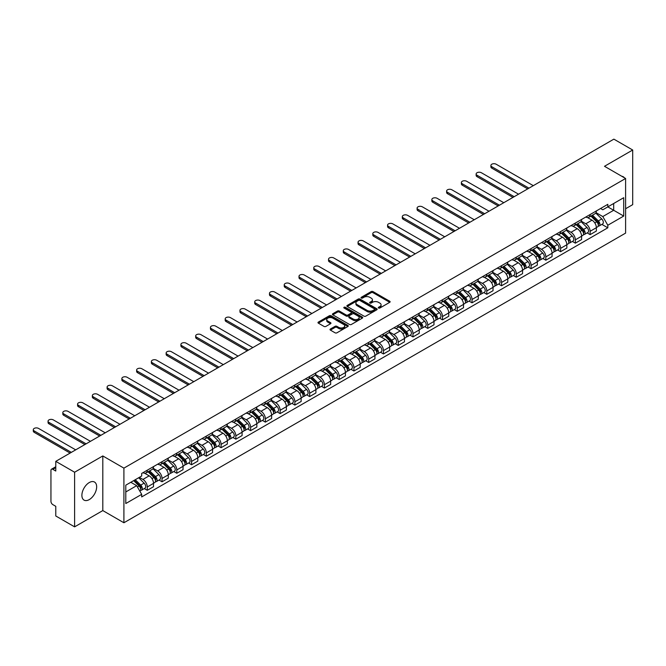<?xml version="1.0" encoding="UTF-8"?>
<svg xmlns="http://www.w3.org/2000/svg" width="666" height="666" viewBox="0 0 666 666"><rect width="100%" height="100%" fill="white"/><g stroke="black" fill="none" stroke-linecap="round" stroke-linejoin="round"><path stroke-width="1" d="M378.563 308.025A0.916 0.533 0 0 0 379.87 308.025L389.735 302.322A1.315 0.758 0 0 0 390.118 301.79A1.315 0.758 0 0 0 389.735 301.248L373.018 291.6A1.315 0.758 0 0 0 371.162 291.6L361.288 297.294A0.916 0.533 0 0 0 362.587 298.052L363.869 297.311A4.204 2.423 0 0 1 369.813 297.311L371.203 298.118A4.204 2.423 0 0 1 372.436 299.833A4.204 2.423 0 0 1 371.203 301.548L369.93 302.281A0.916 0.533 0 0 0 371.228 303.038L372.502 302.297A4.204 2.423 0 0 1 378.446 302.297L379.845 303.105A4.204 2.423 0 0 1 381.077 304.82A4.204 2.423 0 0 1 379.845 306.535L378.563 307.267A0.916 0.533 0 0 0 378.563 308.025L378.563 307.267M89.269 499.6A10.44 6.027 120 0 0 96.095 490.401A10.44 6.027 120 0 0 94.489 482.034A10.44 6.027 120 0 0 89.269 482.55A10.44 6.027 120 0 0 82.451 491.749A10.44 6.027 120 0 0 84.058 500.116A10.44 6.027 120 0 0 89.269 499.6M624.367 177.764A10.44 6.027 120 0 0 623.251 176.756A10.44 6.027 120 0 0 621.828 176.299M330.386 329.029A1.315 0.758 0 0 0 330.003 329.562A1.315 0.758 0 0 0 330.386 330.103L335.073 332.809A1.315 0.758 0 0 0 336.929 332.809L347.893 326.482A1.315 0.758 0 0 0 348.276 325.949A1.315 0.758 0 0 0 347.893 325.408L331.177 315.759A1.315 0.758 0 0 0 329.312 315.759L318.356 322.086A1.315 0.758 0 0 0 317.973 322.619A1.315 0.758 0 0 0 318.356 323.16L324.026 326.432A1.315 0.758 0 0 0 325.882 326.432L330.569 323.718A1.315 0.758 0 0 0 330.952 323.185A1.315 0.758 0 0 0 330.569 322.644L327.764 321.029A3.513 2.031 0 0 1 326.731 319.588A3.513 2.031 0 0 1 328.904 317.715A3.513 2.031 0 0 1 332.734 318.157L343.739 324.509A3.513 2.031 0 0 1 344.763 325.949A3.513 2.031 0 0 1 342.599 327.822A3.513 2.031 0 0 1 338.769 327.381L336.929 326.323A1.315 0.758 0 0 0 335.073 326.323L330.386 329.029L330.386 330.103M123.909 468.131L102.805 455.944L74.609 472.227L55.778 461.355L613.869 139.144L632.7 150.017L604.503 166.292L625.607 178.48L123.909 468.131L123.909 522.76L625.607 233.108L625.607 178.48M363.961 316.134A1.315 0.758 0 0 0 365.817 316.134L376.781 309.807A1.315 0.758 0 0 0 377.164 309.265A1.315 0.758 0 0 0 376.781 308.733L360.056 299.084A1.315 0.758 0 0 0 358.2 299.084L347.244 305.411A1.315 0.758 0 0 0 346.861 305.944A1.315 0.758 0 0 0 347.244 306.477L363.961 316.134M344.405 308.216A0.916 0.533 0 0 1 345.338 308.35L345.338 307.259L362.337 317.074A1.315 0.758 0 0 1 362.72 317.607A1.315 0.758 0 0 1 362.337 318.14L351.373 324.467A1.315 0.758 0 0 1 349.517 324.467L332.8 314.818L332.8 313.744A1.315 0.758 0 0 0 332.417 314.285A1.315 0.758 0 0 0 332.8 314.818M332.8 313.744L337.487 311.039A1.315 0.758 0 0 1 339.344 311.039L346.129 314.951A1.315 0.758 0 0 0 347.985 314.951L351.099 313.153A1.315 0.758 0 0 0 351.481 312.62A1.315 0.758 0 0 0 351.099 312.088L344.039 308.008A0.916 0.533 0 0 1 345.338 307.259M74.609 472.227L74.609 526.856L55.778 515.983L55.778 506.318L52.839 504.62A2.672 1.548 -120 0 1 50.949 501.348L50.949 470.421A2.672 1.548 -120 0 1 51.507 469.197L55.778 466.733M625.607 208.741L632.7 204.645L632.7 150.017M74.609 526.856L102.805 510.581L123.909 522.76M55.778 461.355L55.778 471.028L52.839 469.33A2.672 1.548 -120 0 0 51.507 469.197M590.118 214.535A6.152 3.555 60 0 1 588.844 217.299L595.088 213.694A6.152 3.555 -120 0 0 596.361 210.931M581.26 221.162L585.764 223.768A6.152 3.555 60 0 1 590.118 231.302L596.361 227.697A6.152 3.555 -120 0 0 592.016 220.163L587.545 217.582M596.361 227.697L596.361 231.035L590.118 234.64L587.121 232.909M588.844 217.299A6.152 3.555 60 0 1 585.814 217.016M590.118 231.302L590.118 234.64M575.357 223.052A6.152 3.555 60 0 1 574.084 225.816L580.327 222.211A6.152 3.555 -120 0 0 581.601 219.447M572.36 241.433L575.357 243.157L581.601 239.552L581.601 236.222A6.152 3.555 -120 0 0 577.247 228.679L572.777 226.099M574.084 225.816A6.152 3.555 60 0 1 571.053 225.541M566.491 229.687L571.003 232.284A6.152 3.555 60 0 1 575.357 239.827L575.357 243.157M560.597 231.577A6.152 3.555 60 0 1 559.323 234.34L565.567 230.736A6.152 3.555 -120 0 0 566.841 227.972M557.6 249.95L560.597 251.681L566.841 248.077L566.841 244.747A6.152 3.555 -120 0 0 562.487 237.204L558.016 234.623M559.323 234.34A6.152 3.555 60 0 1 556.293 234.066M551.731 238.203L556.243 240.809A6.152 3.555 60 0 1 560.597 248.351L560.597 251.681M545.837 240.101A6.152 3.555 60 0 1 544.563 242.865L550.807 239.26A6.152 3.555 -120 0 0 552.081 236.497M542.84 258.475L545.837 260.206L552.081 256.601L552.081 253.263A6.152 3.555 -120 0 0 547.727 245.729L543.256 243.148M544.563 242.865A6.152 3.555 60 0 1 541.533 242.582M536.971 246.728L541.483 249.334A6.152 3.555 60 0 1 545.837 256.876L545.837 260.206M531.077 248.626A6.152 3.555 60 0 1 529.795 251.39L536.047 247.777A6.152 3.555 -120 0 0 537.32 245.013M528.08 266.999L531.077 268.731L537.32 265.118L537.32 261.788A6.152 3.555 -120 0 0 532.966 254.254L528.496 251.673M529.795 251.39A6.152 3.555 60 0 1 526.764 251.107M522.211 255.253L526.723 257.859A6.152 3.555 60 0 1 531.077 265.393L531.077 268.731M516.308 257.143A6.152 3.555 60 0 1 515.034 259.906L521.287 256.302A6.152 3.555 -120 0 0 522.56 253.538M513.32 275.524L516.308 277.247L522.56 273.643L522.56 270.313A6.152 3.555 -120 0 0 518.206 262.77L513.736 260.19M515.034 259.906A6.152 3.555 60 0 1 512.004 259.632M507.45 263.778L511.963 266.375A6.152 3.555 60 0 1 516.308 273.917L516.308 277.247M501.548 265.667A6.152 3.555 60 0 1 500.274 268.431L506.518 264.827A6.152 3.555 -120 0 0 507.792 262.063M498.559 284.041L501.548 285.772L507.8 282.168L507.8 278.838A6.152 3.555 -120 0 0 503.446 271.295L498.976 268.714M500.274 268.431A6.152 3.555 60 0 1 497.244 268.157M492.69 272.294L497.194 274.9A6.152 3.555 60 0 1 501.548 282.442L501.548 285.772M486.788 274.192A6.152 3.555 60 0 1 485.514 276.956L491.758 273.351A6.152 3.555 -120 0 0 493.031 270.587M483.799 292.565L486.788 294.297L493.031 290.692L493.031 287.354A6.152 3.555 -120 0 0 488.686 279.82L484.215 277.239M485.514 276.956A6.152 3.555 60 0 1 482.484 276.673M477.93 280.819L482.434 283.425A6.152 3.555 60 0 1 486.788 290.959L486.788 294.297M472.028 282.709A6.152 3.555 60 0 1 470.754 285.473L476.998 281.868A6.152 3.555 -120 0 0 478.271 279.104M469.031 301.09L472.028 302.814L478.271 299.209L478.271 295.879A6.152 3.555 -120 0 0 473.917 288.336L469.447 285.756M470.754 285.473A6.152 3.555 60 0 1 467.723 285.198M463.161 289.344L467.674 291.941A6.152 3.555 60 0 1 472.028 299.484L472.028 302.814M457.267 291.233A6.152 3.555 60 0 1 455.994 293.997L462.237 290.393A6.152 3.555 -120 0 0 463.511 287.629M454.27 309.607L457.267 311.338L463.511 307.734L463.511 304.404A6.152 3.555 -120 0 0 459.157 296.861L454.687 294.28M455.994 293.997A6.152 3.555 60 0 1 452.963 293.723M448.401 297.86L452.913 300.466A6.152 3.555 60 0 1 457.267 308.008L457.267 311.338M442.507 299.758A6.152 3.555 60 0 1 441.233 302.522L447.477 298.917A6.152 3.555 -120 0 0 448.751 296.154M439.51 318.132L442.507 319.863L448.751 316.258L448.751 312.92A6.152 3.555 -120 0 0 444.397 305.386L439.926 302.805M441.233 302.522A6.152 3.555 60 0 1 438.203 302.239M433.641 306.385L438.153 308.991A6.152 3.555 60 0 1 442.507 316.525L442.507 319.863M427.747 308.283A6.152 3.555 60 0 1 426.465 311.039L432.717 307.434A6.152 3.555 -120 0 0 433.991 304.67M424.75 326.656L427.747 328.388L433.991 324.775L433.991 321.445A6.152 3.555 -120 0 0 429.637 313.902L425.166 311.322M426.465 311.039A6.152 3.555 60 0 1 423.434 310.764M418.881 314.91L423.393 317.515A6.152 3.555 60 0 1 427.747 325.05L427.747 328.388M412.978 316.8A6.152 3.555 60 0 1 411.705 319.563L417.957 315.959A6.152 3.555 -120 0 0 419.23 313.195M409.99 335.181L412.987 336.904L419.23 333.3L419.23 329.97A6.152 3.555 -120 0 0 414.876 322.427L410.406 319.846M411.705 319.563A6.152 3.555 60 0 1 408.674 319.289M404.12 323.435L408.633 326.032A6.152 3.555 60 0 1 412.987 333.574L412.987 336.904M398.218 325.324A6.152 3.555 60 0 1 396.944 328.088L403.188 324.484A6.152 3.555 -120 0 0 404.47 321.72M395.229 343.698L398.218 345.429L404.47 341.825L404.47 338.495A6.152 3.555 -120 0 0 400.116 330.952L395.646 328.371M396.944 328.088A6.152 3.555 60 0 1 393.914 327.814M389.36 331.951L393.872 334.557A6.152 3.555 60 0 1 398.218 342.099L398.218 345.429M383.458 333.849A6.152 3.555 60 0 1 382.184 336.613L388.428 333.008A6.152 3.555 -120 0 0 389.702 330.244M380.469 352.222L383.458 353.954L389.702 350.349L389.702 347.011A6.152 3.555 -120 0 0 385.356 339.477L380.885 336.896M382.184 336.613A6.152 3.555 60 0 1 379.154 336.33M374.6 340.476L379.104 343.082A6.152 3.555 60 0 1 383.458 350.616L383.458 353.954M368.698 342.366A6.152 3.555 60 0 1 367.424 345.13L373.668 341.525A6.152 3.555 -120 0 0 374.941 338.761M365.701 360.747L368.698 362.471L374.941 358.866L374.941 355.536A6.152 3.555 -120 0 0 370.587 347.993L366.117 345.413M367.424 345.13A6.152 3.555 60 0 1 364.394 344.855M359.831 349.001L364.344 351.598A6.152 3.555 60 0 1 368.698 359.14L368.698 362.471M353.937 350.89A6.152 3.555 60 0 1 352.664 353.654L358.907 350.05A6.152 3.555 -120 0 0 360.181 347.286M350.94 369.264L353.937 370.995L360.181 367.391L360.181 364.061A6.152 3.555 -120 0 0 355.827 356.518L351.357 353.937M352.664 353.654A6.152 3.555 60 0 1 349.633 353.38M345.071 357.517L349.583 360.123A6.152 3.555 60 0 1 353.937 367.665L353.937 370.995M339.177 359.415A6.152 3.555 60 0 1 337.903 362.179L344.147 358.574A6.152 3.555 -120 0 0 345.421 355.81M336.18 377.788L339.177 379.52L345.421 375.915L345.421 372.577A6.152 3.555 -120 0 0 341.067 365.043L336.596 362.462M337.903 362.179A6.152 3.555 60 0 1 334.873 361.896M330.311 366.042L334.823 368.648A6.152 3.555 60 0 1 339.177 376.182L339.177 379.52M324.417 367.94A6.152 3.555 60 0 1 323.143 370.696L329.387 367.091A6.152 3.555 -120 0 0 330.661 364.327M321.42 386.313L324.417 388.037L330.661 384.432L330.661 381.102A6.152 3.555 -120 0 0 326.307 373.559L321.836 370.979M323.143 370.696A6.152 3.555 60 0 1 320.113 370.421M315.551 374.567L320.063 377.172A6.152 3.555 60 0 1 324.417 384.707L324.417 388.037M309.648 376.457A6.152 3.555 60 0 1 308.375 379.22L314.627 375.616A6.152 3.555 -120 0 0 315.9 372.852M306.66 394.838L309.657 396.561L315.9 392.957L315.9 389.627A6.152 3.555 -120 0 0 311.546 382.084L307.076 379.503M308.375 379.22A6.152 3.555 60 0 1 305.344 378.946M300.791 383.083L305.303 385.689A6.152 3.555 60 0 1 309.657 393.231L309.657 396.561M294.888 384.981A6.152 3.555 60 0 1 293.614 387.745L299.858 384.14A6.152 3.555 -120 0 0 301.14 381.377M291.899 403.355L294.888 405.086L301.14 401.481L301.14 398.151A6.152 3.555 -120 0 0 296.786 390.609L292.316 388.028M293.614 387.745A6.152 3.555 60 0 1 290.584 387.47M286.03 391.608L290.543 394.214A6.152 3.555 60 0 1 294.888 401.756L294.888 405.086M280.128 393.506A6.152 3.555 60 0 1 278.854 396.27L285.098 392.665A6.152 3.555 -120 0 0 286.372 389.901M277.139 411.879L280.128 413.611L286.372 410.006L286.372 406.668A6.152 3.555 -120 0 0 282.026 399.134L277.555 396.553M278.854 396.27A6.152 3.555 60 0 1 275.824 395.987M271.27 400.133L275.774 402.739A6.152 3.555 60 0 1 280.128 410.273L280.128 413.611M265.368 402.023A6.152 3.555 60 0 1 264.094 404.786L270.338 401.182A6.152 3.555 -120 0 0 271.611 398.418M262.371 420.404L265.368 422.127L271.611 418.523L271.611 415.193A6.152 3.555 -120 0 0 267.257 407.65L262.787 405.07M264.094 404.786A6.152 3.555 60 0 1 261.064 404.512M256.502 408.658L261.014 411.255A6.152 3.555 60 0 1 265.368 418.797L265.368 422.127M250.607 410.547A6.152 3.555 60 0 1 249.334 413.311L255.578 409.707A6.152 3.555 -120 0 0 256.851 406.943M247.61 428.921L250.607 430.652L256.851 427.048L256.851 423.718A6.152 3.555 -120 0 0 252.497 416.175L248.027 413.594M249.334 413.311A6.152 3.555 60 0 1 246.303 413.037M241.741 417.174L246.254 419.78A6.152 3.555 60 0 1 250.607 427.322L250.607 430.652M235.847 419.072A6.152 3.555 60 0 1 234.574 421.836L240.817 418.231A6.152 3.555 -120 0 0 242.091 415.467M232.85 437.445L235.847 439.177L242.091 435.572L242.091 432.234A6.152 3.555 -120 0 0 237.737 424.7L233.267 422.119M234.574 421.836A6.152 3.555 60 0 1 231.543 421.553M226.981 425.699L231.493 428.305A6.152 3.555 60 0 1 235.847 435.839L235.847 439.177M221.087 427.597A6.152 3.555 60 0 1 219.813 430.353L226.057 426.748A6.152 3.555 -120 0 0 227.331 423.984M218.09 445.97L221.087 447.694L227.331 444.089L227.331 440.759A6.152 3.555 -120 0 0 222.977 433.216L218.506 430.636M219.813 430.353A6.152 3.555 60 0 1 216.783 430.078M212.221 434.224L216.733 436.829A6.152 3.555 60 0 1 221.087 444.364L221.087 447.694M206.327 436.113A6.152 3.555 60 0 1 205.045 438.877L211.297 435.273A6.152 3.555 -120 0 0 212.571 432.509M203.33 454.495L206.327 456.218L212.571 452.614L212.571 449.284A6.152 3.555 -120 0 0 208.217 441.741L203.746 439.16M205.045 438.877A6.152 3.555 60 0 1 202.014 438.603M197.461 442.74L201.973 445.346A6.152 3.555 60 0 1 206.327 452.888L206.327 456.218M191.558 444.638A6.152 3.555 60 0 1 190.285 447.402L196.528 443.797A6.152 3.555 -120 0 0 197.81 441.034M188.57 463.012L191.558 464.743L197.81 461.138L197.81 457.808A6.152 3.555 -120 0 0 193.456 450.266L188.986 447.685M190.285 447.402A6.152 3.555 60 0 1 187.254 447.127M182.7 451.265L187.213 453.871A6.152 3.555 60 0 1 191.558 461.413L191.558 464.743M176.798 453.163A6.152 3.555 60 0 1 175.524 455.927L181.768 452.322A6.152 3.555 -120 0 0 183.042 449.558M173.809 471.536L176.798 473.268L183.042 469.663L183.042 466.325A6.152 3.555 -120 0 0 178.696 458.791L174.226 456.21M175.524 455.927A6.152 3.555 60 0 1 172.494 455.644M167.94 459.79L172.444 462.395A6.152 3.555 60 0 1 176.798 469.93L176.798 473.268M162.038 461.68A6.152 3.555 60 0 1 160.764 464.443L167.008 460.839A6.152 3.555 -120 0 0 168.282 458.075M159.041 480.061L162.038 481.784L168.282 478.18L168.282 474.85A6.152 3.555 -120 0 0 163.928 467.307L159.465 464.726M160.764 464.443A6.152 3.555 60 0 1 157.734 464.169M153.172 468.315L157.684 470.912A6.152 3.555 60 0 1 162.038 478.454L162.038 481.784M147.278 470.204A6.152 3.555 60 0 1 146.004 472.968L152.248 469.363A6.152 3.555 -120 0 0 153.521 466.6M144.281 488.578L147.278 490.309L153.521 486.704L153.521 483.374A6.152 3.555 -120 0 0 149.167 475.832L144.697 473.251M146.004 472.968A6.152 3.555 60 0 1 142.974 472.693M139.327 477.364L142.924 479.437A6.152 3.555 60 0 1 147.278 486.979L147.278 490.309M600.574 208.5L602.797 209.782L623.709 197.71L613.677 203.496L613.677 210.273L602.797 216.558L596.02 212.637M125.799 491.949L136.68 485.664L141.691 494.355L125.799 503.529L125.799 485.173L141.691 475.999L141.691 473.426L607.817 204.32L607.817 206.885L623.709 216.059L607.817 225.241L602.797 216.558M623.709 197.71L623.709 216.059M141.691 494.355L141.691 496.919L607.817 227.805L607.817 225.241M102.805 455.944L102.805 510.581M136.68 485.664L130.811 482.276M601.889 224.384L607.817 227.805M378.937 308.15L379.845 307.625A4.204 2.423 0 0 0 381.077 305.91L381.077 304.82M372.436 299.833L372.436 300.924A4.204 2.423 0 0 1 371.203 302.639L370.296 303.163M389.735 301.248L389.735 302.322L373.018 292.69A1.315 0.758 0 0 0 371.162 292.69L361.655 298.177M376.765 309.815L360.056 300.175A1.315 0.758 0 0 0 358.2 300.175L347.261 306.493M374.459 309.64A0.916 0.533 0 0 0 374.459 308.891L359.782 300.424A0.916 0.533 0 0 0 358.483 300.424L357.134 301.199A4.204 2.423 0 0 0 355.902 302.913A4.204 2.423 0 0 0 357.134 304.628L367.166 310.423A4.204 2.423 0 0 0 373.11 310.423L374.459 309.64L374.459 310.739A0.916 0.533 0 0 0 374.725 310.364L374.725 309.265M355.902 302.913L355.902 304.004A4.204 2.423 0 0 0 357.134 305.719L357.134 304.628M374.459 310.739L373.11 311.513A4.204 2.423 0 0 1 367.166 311.513L357.134 305.719M332.817 314.827L337.487 312.129L337.487 311.039M351.481 312.62L351.481 313.711A1.315 0.758 0 0 1 351.099 314.252L347.985 316.042A1.315 0.758 0 0 1 346.129 316.042L339.344 312.129A1.315 0.758 0 0 0 337.487 312.129M345.338 308.35L362.321 318.157M353.163 319.014A3.513 2.031 0 0 0 356.993 319.455A3.513 2.031 0 0 0 359.165 317.582A3.513 2.031 0 0 0 358.133 316.142L354.254 313.911A1.315 0.758 0 0 0 352.397 313.911L349.284 315.701A1.315 0.758 0 0 0 348.901 316.242A1.315 0.758 0 0 0 349.284 316.775L353.163 319.014L353.163 320.105A3.513 2.031 0 0 0 356.993 320.546A3.513 2.031 0 0 0 359.165 318.673L359.165 317.582M348.901 316.242L348.901 317.332A1.315 0.758 0 0 0 349.284 317.865L349.284 316.775M353.163 320.105L349.284 317.865M344.763 325.949L344.763 327.039A3.513 2.031 0 0 1 342.599 328.912A3.513 2.031 0 0 1 338.769 328.471L336.929 327.414A1.315 0.758 0 0 0 335.073 327.414L330.403 330.111M326.731 319.588L326.731 320.687A3.513 2.031 0 0 0 327.764 322.119L327.764 321.029M330.552 323.734L327.764 322.119M347.877 326.49L331.177 316.85A1.315 0.758 0 0 0 329.312 316.85L318.373 323.168M590.917 216.1L596.728 221.836A3.347 1.931 60 0 1 597.61 226.856L596.361 227.572M592.074 217.249L594.538 218.673M533.3 185.664L496.153 164.219A3.08 1.773 -0 0 0 492.807 163.836A3.08 1.773 -0 0 0 490.9 165.476A3.08 1.773 -0 0 0 491.808 166.733L528.946 188.17M591.558 215.726L597.926 222.011A1.607 0.924 60 0 1 598.351 224.417A1.607 0.924 60 0 1 598.201 224.475M592.524 215.176L598.334 220.912A3.347 1.931 60 0 1 599.217 225.924A3.347 1.931 60 0 1 598.21 226.032M595.779 213.053L601.748 218.939A3.347 1.931 60 0 1 602.63 223.959L599.217 225.924M527.713 188.886L491.808 168.148A3.08 1.773 180 0 1 490.9 166.891L490.9 165.476M576.148 224.625L581.967 230.361A3.347 1.931 60 0 1 582.85 235.373L581.601 236.097M577.314 225.766L579.778 227.189M518.539 194.181L481.393 172.744A3.08 1.773 -0 0 0 478.038 172.352A3.08 1.773 -0 0 0 476.14 174.001A3.08 1.773 -0 0 0 477.039 175.25L514.185 196.695M576.798 224.251L583.166 230.536A1.607 0.924 60 0 1 583.591 232.942A1.607 0.924 60 0 1 583.441 233M577.763 223.693L583.574 229.429A3.347 1.931 60 0 1 584.457 234.449A3.347 1.931 60 0 1 583.449 234.557M581.018 221.578L586.979 227.464A3.347 1.931 60 0 1 587.862 232.484L584.457 234.449M512.953 197.402L477.039 176.673A3.08 1.773 180 0 1 476.14 175.416L476.14 174.001M561.388 233.15L567.207 238.886A3.347 1.931 60 0 1 568.09 243.898L566.841 244.622M562.554 234.29L565.018 235.714M503.771 202.705L466.633 181.26A3.08 1.773 -0 0 0 463.278 180.877A3.08 1.773 -0 0 0 461.38 182.517A3.08 1.773 -0 0 0 462.279 183.774L499.425 205.22M562.037 232.775L568.406 239.052A1.607 0.924 60 0 1 568.831 241.467A1.607 0.924 60 0 1 568.681 241.525M563.003 232.218L568.814 237.953A3.347 1.931 60 0 1 569.696 242.973A3.347 1.931 60 0 1 568.689 243.082M566.25 230.103L572.219 235.989A3.347 1.931 60 0 1 573.101 241L569.696 242.973M498.193 205.927L462.279 185.198A3.08 1.773 180 0 1 461.38 183.941L461.38 182.517M546.628 241.666L552.447 247.402A3.347 1.931 60 0 1 553.329 252.422L552.081 253.138M547.785 242.815L550.258 244.239M489.01 211.23L451.873 189.785A3.08 1.773 -0 0 0 448.518 189.402A3.08 1.773 -0 0 0 446.62 191.042A3.08 1.773 -0 0 0 447.519 192.299L484.657 213.744M547.277 241.3L553.646 247.577A1.607 0.924 60 0 1 554.062 249.983A1.607 0.924 60 0 1 553.921 250.041M548.235 240.742L554.054 246.478A3.347 1.931 60 0 1 554.936 251.49A3.347 1.931 60 0 1 553.929 251.598M551.49 238.619L557.459 244.514A3.347 1.931 60 0 1 558.341 249.525L554.936 251.49M483.433 214.452L447.519 193.723A3.08 1.773 180 0 1 446.62 192.466L446.62 191.042M531.868 250.191L537.687 255.927A3.347 1.931 60 0 1 538.569 260.947L537.32 261.663M533.025 251.332L535.489 252.755M474.25 219.747L437.112 198.31A3.08 1.773 -0 0 0 433.757 197.919A3.08 1.773 -0 0 0 431.859 199.567A3.08 1.773 -0 0 0 432.758 200.824L469.896 222.261M532.517 249.817L538.877 256.102A1.607 0.924 60 0 1 539.302 258.508A1.607 0.924 60 0 1 539.16 258.566M533.474 249.259L539.293 255.003A3.347 1.931 60 0 1 540.176 260.015A3.347 1.931 60 0 1 539.16 260.123M536.729 247.144L542.698 253.03A3.347 1.931 60 0 1 543.581 258.05L540.176 260.015M468.664 222.977L432.758 202.239A3.08 1.773 180 0 1 431.859 200.982L431.859 199.567M517.107 258.716L522.918 264.452A3.347 1.931 60 0 1 523.801 269.464L522.552 270.188M518.265 259.857L520.729 261.28M459.49 228.272L422.352 206.826A3.08 1.773 -0 0 0 418.997 206.443A3.08 1.773 -0 0 0 417.099 208.083A3.08 1.773 -0 0 0 417.998 209.34L455.136 230.786M517.748 258.341L524.117 264.627A1.607 0.924 60 0 1 524.542 267.033A1.607 0.924 60 0 1 524.4 267.091M518.714 257.784L524.533 263.52A3.347 1.931 60 0 1 525.416 268.54A3.347 1.931 60 0 1 524.4 268.648M521.969 255.669L527.938 261.555A3.347 1.931 60 0 1 528.821 266.575L525.416 268.54M453.904 231.493L417.998 210.764A3.08 1.773 180 0 1 417.099 209.507L417.099 208.083M502.347 267.233L508.158 272.977A3.347 1.931 60 0 1 509.04 277.988L507.792 278.713M503.504 268.381L505.969 269.805M444.73 236.796L407.592 215.351A3.08 1.773 -0 0 0 404.237 214.968A3.08 1.773 -0 0 0 402.331 216.608A3.08 1.773 -0 0 0 403.238 217.865L440.376 239.31M502.988 266.866L509.357 273.143A1.607 0.924 60 0 1 509.781 275.558A1.607 0.924 60 0 1 509.632 275.607M503.954 266.308L509.773 272.044A3.347 1.931 60 0 1 510.656 277.056A3.347 1.931 60 0 1 509.64 277.164M507.209 264.194L513.178 270.08A3.347 1.931 60 0 1 514.06 275.091L510.656 277.056M439.144 240.018L403.238 219.289A3.08 1.773 180 0 1 402.331 218.032L402.331 216.608M487.587 275.757L493.398 281.493A3.347 1.931 60 0 1 494.28 286.513L493.031 287.229M488.744 276.906L491.208 278.33M429.97 245.321L392.823 223.876A3.08 1.773 -0 0 0 389.477 223.493A3.08 1.773 -0 0 0 387.57 225.133A3.08 1.773 -0 0 0 388.478 226.39L425.616 247.827M488.228 275.383L494.597 281.668A1.607 0.924 60 0 1 495.021 284.074A1.607 0.924 60 0 1 494.871 284.132M489.194 274.833L495.005 280.569A3.347 1.931 60 0 1 495.887 285.581A3.347 1.931 60 0 1 494.88 285.689M492.449 272.71L498.418 278.596A3.347 1.931 60 0 1 499.3 283.616L495.887 285.581M424.384 248.543L388.478 227.805A3.08 1.773 180 0 1 387.57 226.548L387.57 225.133M472.818 284.282L478.638 290.018A3.347 1.931 60 0 1 479.52 295.03L478.271 295.754M473.984 285.423L476.448 286.846M415.209 253.838L378.063 232.401A3.08 1.773 -0 0 0 374.708 232.009A3.08 1.773 -0 0 0 372.81 233.658A3.08 1.773 -0 0 0 373.709 234.907L410.855 256.352M473.468 283.907L479.836 290.193A1.607 0.924 60 0 1 480.261 292.599A1.607 0.924 60 0 1 480.111 292.657M474.433 283.35L480.244 289.086A3.347 1.931 60 0 1 481.127 294.106A3.347 1.931 60 0 1 480.119 294.214M477.688 281.235L483.649 287.121A3.347 1.931 60 0 1 484.532 292.141L481.127 294.106M409.623 257.059L373.709 236.33A3.08 1.773 180 0 1 372.81 235.073L372.81 233.658M458.058 292.807L463.877 298.543A3.347 1.931 60 0 1 464.76 303.554L463.511 304.279M459.224 293.947L461.688 295.371M400.441 262.362L363.303 240.917A3.08 1.773 -0 0 0 359.948 240.534A3.08 1.773 -0 0 0 358.05 242.174A3.08 1.773 -0 0 0 358.949 243.431L396.095 264.877M458.707 292.432L465.076 298.709A1.607 0.924 60 0 1 465.501 301.124A1.607 0.924 60 0 1 465.351 301.182M459.673 291.875L465.484 297.61A3.347 1.931 60 0 1 466.367 302.63A3.347 1.931 60 0 1 465.359 302.739M462.92 289.76L468.889 295.646A3.347 1.931 60 0 1 469.771 300.657L466.367 302.63M394.863 265.584L358.949 244.855A3.08 1.773 180 0 1 358.05 243.598L358.05 242.174M443.298 301.323L449.117 307.059A3.347 1.931 60 0 1 450 312.079L448.751 312.795M444.463 302.472L446.928 303.896M385.681 270.887L348.543 249.442A3.08 1.773 -0 0 0 345.188 249.059A3.08 1.773 -0 0 0 343.29 250.699A3.08 1.773 -0 0 0 344.189 251.956L381.327 273.401M443.947 300.957L450.316 307.234A1.607 0.924 60 0 1 450.732 309.64A1.607 0.924 60 0 1 450.591 309.698M444.905 300.399L450.724 306.135A3.347 1.931 60 0 1 451.606 311.147A3.347 1.931 60 0 1 450.599 311.255M448.16 298.276L454.129 304.171A3.347 1.931 60 0 1 455.011 309.182L451.606 311.147M380.103 274.109L344.189 253.38A3.08 1.773 180 0 1 343.29 252.123L343.29 250.699M428.538 309.848L434.357 315.584A3.347 1.931 60 0 1 435.239 320.604L433.991 321.32M429.695 310.989L432.159 312.412M370.92 279.404L333.783 257.967A3.08 1.773 -0 0 0 330.428 257.575A3.08 1.773 -0 0 0 328.529 259.224A3.08 1.773 -0 0 0 329.429 260.481L366.566 281.918M429.187 309.474L435.547 315.759A1.607 0.924 60 0 1 435.972 318.165A1.607 0.924 60 0 1 435.83 318.223M430.144 308.916L435.964 314.66A3.347 1.931 60 0 1 436.846 319.672A3.347 1.931 60 0 1 435.83 319.78M433.4 306.801L439.369 312.687A3.347 1.931 60 0 1 440.251 317.707L436.846 319.672M365.343 282.634L329.429 261.896A3.08 1.773 180 0 1 328.529 260.639L328.529 259.224M413.777 318.373L419.588 324.109A3.347 1.931 60 0 1 420.471 329.121L419.23 329.845M414.935 319.514L417.399 320.937M356.16 287.928L319.022 266.483A3.08 1.773 -0 0 0 315.667 266.1A3.08 1.773 -0 0 0 313.769 267.74A3.08 1.773 -0 0 0 314.668 268.997L351.806 290.443M414.418 317.998L420.787 324.284A1.607 0.924 60 0 1 421.212 326.69A1.607 0.924 60 0 1 421.07 326.748M415.384 317.441L421.203 323.176A3.347 1.931 60 0 1 422.086 328.196A3.347 1.931 60 0 1 421.07 328.305M418.639 315.326L424.608 321.212A3.347 1.931 60 0 1 425.491 326.232L422.086 328.196M350.574 291.15L314.668 270.421A3.08 1.773 180 0 1 313.769 269.164L313.769 267.74M399.017 326.889L404.828 332.634A3.347 1.931 60 0 1 405.711 337.645L404.462 338.37M400.174 328.038L402.639 329.462M341.4 296.453L304.262 275.008A3.08 1.773 -0 0 0 300.907 274.625A3.08 1.773 -0 0 0 299.009 276.265A3.08 1.773 -0 0 0 299.908 277.522L337.046 298.967M399.658 326.523L406.027 332.8A1.607 0.924 60 0 1 406.451 335.206A1.607 0.924 60 0 1 406.302 335.264M400.624 325.965L406.443 331.701A3.347 1.931 60 0 1 407.326 336.713A3.347 1.931 60 0 1 406.31 336.821M403.879 323.851L409.848 329.737A3.347 1.931 60 0 1 410.731 334.748L407.326 336.713M335.814 299.675L299.908 278.946A3.08 1.773 180 0 1 299.009 277.689L299.009 276.265M384.257 335.414L390.068 341.15A3.347 1.931 60 0 1 390.95 346.17L389.702 346.886M385.414 336.563L387.878 337.987M326.64 304.978L289.502 283.533A3.08 1.773 -0 0 0 286.147 283.15A3.08 1.773 -0 0 0 284.24 284.79A3.08 1.773 -0 0 0 285.148 286.047L322.286 307.484M384.898 335.04L391.267 341.325A1.607 0.924 60 0 1 391.691 343.731A1.607 0.924 60 0 1 391.541 343.789M385.864 334.49L391.675 340.226A3.347 1.931 60 0 1 392.557 345.238A3.347 1.931 60 0 1 391.55 345.346M389.119 332.367L395.088 338.253A3.347 1.931 60 0 1 395.97 343.273L392.557 345.238M321.054 308.2L285.148 287.462A3.08 1.773 180 0 1 284.24 286.205L284.24 284.79M369.497 343.939L375.308 349.675A3.347 1.931 60 0 1 376.19 354.687L374.941 355.411M370.654 345.08L373.118 346.503M311.879 313.495L274.733 292.058A3.08 1.773 -0 0 0 271.378 291.666A3.08 1.773 -0 0 0 269.48 293.315A3.08 1.773 -0 0 0 270.388 294.563L307.525 316.009M370.138 343.564L376.506 349.85A1.607 0.924 60 0 1 376.931 352.256A1.607 0.924 60 0 1 376.781 352.314M371.104 343.007L376.914 348.743A3.347 1.931 60 0 1 377.797 353.763A3.347 1.931 60 0 1 376.79 353.871M374.359 340.892L380.319 346.778A3.347 1.931 60 0 1 381.202 351.798L377.797 353.763M306.293 316.716L270.388 295.987A3.08 1.773 180 0 1 269.48 294.73L269.48 293.315M354.728 352.464L360.547 358.2A3.347 1.931 60 0 1 361.43 363.211L360.181 363.936M355.894 353.604L358.358 355.028M297.111 322.019L259.973 300.574A3.08 1.773 -0 0 0 256.618 300.191A3.08 1.773 -0 0 0 254.72 301.831A3.08 1.773 -0 0 0 255.619 303.088L292.765 324.533M355.378 352.089L361.746 358.366A1.607 0.924 60 0 1 362.171 360.781A1.607 0.924 60 0 1 362.021 360.839M356.343 351.531L362.154 357.267A3.347 1.931 60 0 1 363.037 362.287A3.347 1.931 60 0 1 362.029 362.396M359.59 349.417L365.559 355.303A3.347 1.931 60 0 1 366.442 360.314L363.037 362.287M291.533 325.241L255.619 304.512A3.08 1.773 180 0 1 254.72 303.255L254.72 301.831M339.968 360.98L345.787 366.716A3.347 1.931 60 0 1 346.67 371.736L345.421 372.452M341.134 362.129L343.598 363.553M282.351 330.544L245.213 309.099A3.08 1.773 -0 0 0 241.858 308.716A3.08 1.773 -0 0 0 239.96 310.356A3.08 1.773 -0 0 0 240.859 311.613L277.997 333.058M340.617 360.614L346.986 366.891A1.607 0.924 60 0 1 347.411 369.297A1.607 0.924 60 0 1 347.261 369.355M341.575 360.056L347.394 365.792A3.347 1.931 60 0 1 348.276 370.804A3.347 1.931 60 0 1 347.269 370.912M344.83 357.933L350.799 363.827A3.347 1.931 60 0 1 351.681 368.839L348.276 370.804M276.773 333.766L240.859 313.037A3.08 1.773 180 0 1 239.96 311.78L239.96 310.356M325.208 369.505L331.027 375.241A3.347 1.931 60 0 1 331.909 380.261L330.661 380.977M326.365 370.646L328.838 372.069M267.59 339.061L230.453 317.624A3.08 1.773 -0 0 0 227.098 317.232A3.08 1.773 -0 0 0 225.2 318.881A3.08 1.773 -0 0 0 226.099 320.138L263.236 341.575M325.857 369.13L332.217 375.416A1.607 0.924 60 0 1 332.642 377.822A1.607 0.924 60 0 1 332.5 377.88M326.815 368.573L332.634 374.317A3.347 1.931 60 0 1 333.516 379.329A3.347 1.931 60 0 1 332.5 379.437M330.07 366.458L336.039 372.344A3.347 1.931 60 0 1 336.921 377.364L333.516 379.329M262.013 342.291L226.099 321.553A3.08 1.773 180 0 1 225.2 320.296L225.2 318.881M310.448 378.03L316.258 383.766A3.347 1.931 60 0 1 317.141 388.778L315.9 389.502M311.605 379.17L314.069 380.594M252.83 347.585L215.692 326.14A3.08 1.773 -0 0 0 212.337 325.757A3.08 1.773 -0 0 0 210.439 327.397A3.08 1.773 -0 0 0 211.338 328.654L248.476 350.1M311.089 377.655L317.457 383.941A1.607 0.924 60 0 1 317.882 386.347A1.607 0.924 60 0 1 317.74 386.405M312.054 377.098L317.873 382.833A3.347 1.931 60 0 1 318.756 387.853A3.347 1.931 60 0 1 317.74 387.962M315.309 374.983L321.278 380.869A3.347 1.931 60 0 1 322.161 385.889L318.756 387.853M247.244 350.807L211.338 330.078A3.08 1.773 180 0 1 210.439 328.821L210.439 327.397M295.687 386.546L301.498 392.291A3.347 1.931 60 0 1 302.381 397.302L301.132 398.027M296.845 387.695L299.309 389.119M238.07 356.11L200.932 334.665A3.08 1.773 -0 0 0 197.577 334.282A3.08 1.773 -0 0 0 195.679 335.922A3.08 1.773 -0 0 0 196.578 337.179L233.716 358.624M296.328 386.18L302.697 392.457A1.607 0.924 60 0 1 303.122 394.863A1.607 0.924 60 0 1 302.972 394.921M297.294 385.622L303.113 391.358A3.347 1.931 60 0 1 303.996 396.37A3.347 1.931 60 0 1 302.98 396.478M300.549 383.508L306.518 389.394A3.347 1.931 60 0 1 307.401 394.405L303.996 396.37M232.484 359.332L196.578 338.603A3.08 1.773 180 0 1 195.679 337.346L195.679 335.922M280.927 395.071L286.738 400.807A3.347 1.931 60 0 1 287.62 405.827L286.372 406.543M282.084 396.22L284.548 397.644M223.31 364.635L186.172 343.19A3.08 1.773 -0 0 0 182.817 342.807A3.08 1.773 -0 0 0 180.911 344.447A3.08 1.773 -0 0 0 181.818 345.704L218.956 367.141M281.568 394.697L287.937 400.982A1.607 0.924 60 0 1 288.361 403.388A1.607 0.924 60 0 1 288.212 403.446M282.534 394.147L288.345 399.883A3.347 1.931 60 0 1 289.227 404.895A3.347 1.931 60 0 1 288.22 405.003M285.789 392.024L291.758 397.91A3.347 1.931 60 0 1 292.64 402.93L289.227 404.895M217.724 367.857L181.818 347.119A3.08 1.773 180 0 1 180.911 345.862L180.911 344.447M266.167 403.596L271.978 409.332A3.347 1.931 60 0 1 272.86 414.344L271.611 415.068M267.324 404.737L269.788 406.16M208.55 373.151L171.403 351.715A3.08 1.773 -0 0 0 168.048 351.323A3.08 1.773 -0 0 0 166.15 352.972A3.08 1.773 -0 0 0 167.058 354.22L204.196 375.666M266.808 403.221L273.177 409.507A1.607 0.924 60 0 1 273.601 411.913A1.607 0.924 60 0 1 273.451 411.971M267.774 402.664L273.584 408.4A3.347 1.931 60 0 1 274.467 413.42A3.347 1.931 60 0 1 273.46 413.528M271.029 400.549L276.989 406.435A3.347 1.931 60 0 1 277.872 411.455L274.467 413.42M202.964 376.373L167.058 355.644A3.08 1.773 180 0 1 166.15 354.387L166.15 352.972M251.398 412.121L257.218 417.857A3.347 1.931 60 0 1 258.1 422.868L256.851 423.593M252.564 413.261L255.028 414.685M193.781 381.676L156.643 360.231A3.08 1.773 -0 0 0 153.288 359.848A3.08 1.773 -0 0 0 151.39 361.488A3.08 1.773 -0 0 0 152.289 362.745L189.435 384.19M252.048 411.746L258.416 418.023A1.607 0.924 60 0 1 258.841 420.437A1.607 0.924 60 0 1 258.691 420.496M253.013 411.188L258.824 416.924A3.347 1.931 60 0 1 259.707 421.944A3.347 1.931 60 0 1 258.699 422.053M256.268 409.074L262.229 414.96A3.347 1.931 60 0 1 263.112 419.971L259.707 421.944M188.203 384.898L152.289 364.169A3.08 1.773 180 0 1 151.39 362.912L151.39 361.488M236.638 420.637L242.457 426.373A3.347 1.931 60 0 1 243.34 431.393L242.091 432.109M237.804 421.786L240.268 423.21M179.021 390.201L141.883 368.756A3.08 1.773 -0 0 0 138.528 368.373A3.08 1.773 -0 0 0 136.63 370.013A3.08 1.773 -0 0 0 137.529 371.27L174.667 392.715M237.287 420.271L243.656 426.548A1.607 0.924 60 0 1 244.081 428.954A1.607 0.924 60 0 1 243.931 429.012M238.245 419.713L244.064 425.449A3.347 1.931 60 0 1 244.946 430.461A3.347 1.931 60 0 1 243.939 430.569M241.5 417.59L247.469 423.484A3.347 1.931 60 0 1 248.351 428.496L244.946 430.461M173.443 393.423L137.529 372.694A3.08 1.773 180 0 1 136.63 371.437L136.63 370.013M221.878 429.162L227.697 434.898A3.347 1.931 60 0 1 228.58 439.918L227.331 440.634M223.035 430.303L225.508 431.726M164.261 398.718L127.123 377.281A3.08 1.773 -0 0 0 123.768 376.889A3.08 1.773 -0 0 0 121.87 378.538A3.08 1.773 -0 0 0 122.769 379.795L159.907 401.232M222.527 428.787L228.888 435.073A1.607 0.924 60 0 1 229.312 437.479A1.607 0.924 60 0 1 229.171 437.537M223.485 428.23L229.304 433.974A3.347 1.931 60 0 1 230.186 438.986A3.347 1.931 60 0 1 229.179 439.094M226.74 426.115L232.709 432.001A3.347 1.931 60 0 1 233.591 437.021L230.186 438.986M158.683 401.948L122.769 381.21A3.08 1.773 180 0 1 121.87 379.953L121.87 378.538M207.118 437.687L212.929 443.423A3.347 1.931 60 0 1 213.819 448.434L212.571 449.159M208.275 438.827L210.739 440.251M149.5 407.242L112.363 385.797A3.08 1.773 -0 0 0 109.008 385.414A3.08 1.773 -0 0 0 107.109 387.054A3.08 1.773 -0 0 0 108.009 388.311L145.146 409.757M207.759 437.312L214.127 443.598A1.607 0.924 60 0 1 214.552 446.004A1.607 0.924 60 0 1 214.41 446.062M208.724 436.754L214.544 442.49A3.347 1.931 60 0 1 215.426 447.51A3.347 1.931 60 0 1 214.41 447.619M211.979 434.64L217.949 440.526A3.347 1.931 60 0 1 218.831 445.537L215.426 447.51M143.914 410.464L108.009 389.735A3.08 1.773 180 0 1 107.109 388.478L107.109 387.054M192.357 446.203L198.168 451.948A3.347 1.931 60 0 1 199.051 456.959L197.802 457.684M193.515 447.352L195.979 448.776M134.74 415.767L97.602 394.322A3.08 1.773 -0 0 0 94.247 393.939A3.08 1.773 -0 0 0 92.349 395.579A3.08 1.773 -0 0 0 93.248 396.836L130.386 418.281M192.998 445.837L199.367 452.114A1.607 0.924 60 0 1 199.792 454.52A1.607 0.924 60 0 1 199.65 454.578M193.964 445.279L199.783 451.015A3.347 1.931 60 0 1 200.666 456.027A3.347 1.931 60 0 1 199.65 456.135M197.219 443.165L203.188 449.05A3.347 1.931 60 0 1 204.071 454.062L200.666 456.027M129.154 418.989L93.248 398.26A3.08 1.773 180 0 1 92.349 397.003L92.349 395.579M177.597 454.728L183.408 460.464A3.347 1.931 60 0 1 184.291 465.484L183.042 466.2M178.754 455.877L181.219 457.292M119.98 424.292L82.842 402.847A3.08 1.773 -0 0 0 79.487 402.464A3.08 1.773 -0 0 0 77.581 404.104A3.08 1.773 -0 0 0 78.488 405.361L115.626 426.798M178.238 454.354L184.607 460.639A1.607 0.924 60 0 1 185.031 463.045A1.607 0.924 60 0 1 184.882 463.103M179.204 453.804L185.015 459.54A3.347 1.931 60 0 1 185.897 464.552A3.347 1.931 60 0 1 184.89 464.66M182.459 451.681L188.428 457.567A3.347 1.931 60 0 1 189.311 462.587L185.897 464.552M114.394 427.514L78.488 406.776A3.08 1.773 180 0 1 77.581 405.519L77.581 404.104M162.837 463.253L168.648 468.989A3.347 1.931 60 0 1 169.53 474.001L168.282 474.725M163.994 464.393L166.458 465.817M105.22 432.808L68.074 411.372A3.08 1.773 -0 0 0 64.727 410.98A3.08 1.773 -0 0 0 62.82 412.629A3.08 1.773 -0 0 0 63.728 413.877L100.866 435.323M163.478 462.878L169.847 469.164A1.607 0.924 60 0 1 170.271 471.57A1.607 0.924 60 0 1 170.121 471.628M164.444 462.321L170.255 468.056A3.347 1.931 60 0 1 171.137 473.076A3.347 1.931 60 0 1 170.13 473.185M167.699 460.206L173.66 466.092A3.347 1.931 60 0 1 174.542 471.112L171.137 473.076M99.634 436.03L63.728 415.301A3.08 1.773 180 0 1 62.82 414.044L62.82 412.629M148.068 471.778L153.888 477.514A3.347 1.931 60 0 1 154.77 482.525L153.521 483.25M149.234 472.918L151.698 474.342M90.451 441.333L53.313 419.888A3.08 1.773 -0 0 0 49.958 419.505A3.08 1.773 -0 0 0 48.06 421.145A3.08 1.773 -0 0 0 48.959 422.402L86.105 443.847M148.718 471.403L155.086 477.68A1.607 0.924 60 0 1 155.511 480.094A1.607 0.924 60 0 1 155.361 480.153M149.684 470.845L155.494 476.581A3.347 1.931 60 0 1 156.377 481.601A3.347 1.931 60 0 1 155.369 481.701M152.939 468.731L158.899 474.617A3.347 1.931 60 0 1 159.782 479.628L156.377 481.601M84.873 444.555L48.959 423.826A3.08 1.773 180 0 1 48.06 422.569L48.06 421.145M133.658 480.636L139.127 486.03A3.347 1.931 60 0 1 140.01 491.05L139.843 491.142M134.474 481.443L136.938 482.867M75.691 449.858L38.553 428.413A3.08 1.773 -0 0 0 35.198 428.03A3.08 1.773 -0 0 0 33.3 429.67A3.08 1.773 -0 0 0 34.199 430.927L71.337 452.372M134.299 480.261L140.326 486.205A1.607 0.924 60 0 1 140.751 488.611A1.607 0.924 60 0 1 140.601 488.669M135.265 479.711L140.734 485.106A3.347 1.931 60 0 1 141.617 490.118A3.347 1.931 60 0 1 140.609 490.226M138.67 477.738L144.139 483.141A3.347 1.931 60 0 1 145.022 488.153L141.617 490.118M70.113 453.08L34.199 432.342A3.08 1.773 180 0 1 33.3 431.093L33.3 429.67M162.038 478.454L168.282 474.85M176.798 469.93L183.042 466.325M191.558 461.413L197.81 457.808M206.327 452.888L212.571 449.284M221.087 444.364L227.331 440.759M235.847 435.839L242.091 432.234M250.607 427.322L256.851 423.718M265.368 418.797L271.611 415.193M280.128 410.273L286.372 406.668M294.888 401.756L301.14 398.151M309.657 393.231L315.9 389.627M324.417 384.707L330.661 381.102M339.177 376.182L345.421 372.577M353.937 367.665L360.181 364.061M368.698 359.14L374.941 355.536M383.458 350.616L389.702 347.011M398.218 342.099L404.47 338.495M412.987 333.574L419.23 329.97M427.747 325.05L433.991 321.445M442.507 316.525L448.751 312.92M457.267 308.008L463.511 304.404M472.028 299.484L478.271 295.879M486.788 290.959L493.031 287.354M501.548 282.442L507.8 278.838M516.308 273.917L522.56 270.313M531.077 265.393L537.32 261.788M545.837 256.876L552.081 253.263M560.597 248.351L566.841 244.747M575.357 239.827L581.601 236.222M147.278 486.979L153.521 483.374M142.924 479.437L149.167 475.832M157.684 470.912L163.928 467.307M172.444 462.395L178.696 458.791M187.213 453.871L193.456 450.266M201.973 445.346L208.217 441.741M216.733 436.829L222.977 433.216M231.493 428.305L237.737 424.7M246.254 419.78L252.497 416.175M261.014 411.255L267.257 407.65M275.774 402.739L282.026 399.134M290.543 394.214L296.786 390.609M305.303 385.689L311.546 382.084M320.063 377.172L326.307 373.559M334.823 368.648L341.067 365.043M349.583 360.123L355.827 356.518M364.344 351.598L370.587 347.993M379.104 343.082L385.356 339.477M393.872 334.557L400.116 330.952M408.633 326.032L414.876 322.427M423.393 317.515L429.637 313.902M438.153 308.991L444.397 305.386M452.913 300.466L459.157 296.861M467.674 291.941L473.917 288.336M482.434 283.425L488.686 279.82M497.194 274.9L503.446 271.295M511.963 266.375L518.206 262.77M526.723 257.859L532.966 254.254M541.483 249.334L547.727 245.729M556.243 240.809L562.487 237.204M571.003 232.284L577.247 228.679M585.764 223.768L592.016 220.163M55.778 467.64L52.839 469.33M379.845 307.625L379.845 306.535M369.93 303.038L369.93 302.281M371.203 302.639L371.203 301.548M361.288 298.052L361.288 297.294M371.162 292.69L371.162 291.6M373.018 292.69L373.018 291.6M347.244 306.477L347.244 305.411M358.2 300.175L358.2 299.084M360.056 300.175L360.056 299.084M376.781 309.807L376.781 308.733M367.166 311.513L367.166 310.423M373.11 311.513L373.11 310.423M339.344 312.129L339.344 311.039M346.129 316.042L346.129 314.951M347.985 316.042L347.985 314.951M351.099 314.252L351.099 313.153M362.337 318.14L362.337 317.074M335.073 327.414L335.073 326.323M336.929 327.414L336.929 326.323M338.769 328.471L338.769 327.381M330.569 323.718L330.569 322.644M318.356 323.16L318.356 322.086M329.312 316.85L329.312 315.759M331.177 316.85L331.177 315.759M347.893 326.482L347.893 325.408M596.728 221.836L594.805 222.952M598.684 223.684L598.076 224.034M601.748 218.939L598.334 220.912M491.808 168.148L491.808 166.733M581.967 230.361L580.044 231.468M583.924 232.209L583.316 232.551M586.979 227.464L583.574 229.429M477.039 176.673L477.039 175.25M567.207 238.886L565.284 239.993M569.164 240.726L568.556 241.075M572.219 235.989L568.814 237.953M462.279 185.198L462.279 183.774M552.447 247.402L550.524 248.518M554.395 249.25L553.796 249.6M557.459 244.514L554.054 246.478M447.519 193.723L447.519 192.299M537.687 255.927L535.764 257.034M539.635 257.775L539.035 258.125M542.698 253.03L539.293 255.003M432.758 202.239L432.758 200.824M522.918 264.452L521.003 265.559M524.875 266.292L524.275 266.641M527.938 261.555L524.533 263.52M417.998 210.764L417.998 209.34M508.158 272.977L506.235 274.084M510.114 274.817L509.515 275.166M513.178 270.08L509.773 272.044M403.238 219.289L403.238 217.865M493.398 281.493L491.475 282.609M495.354 283.341L494.746 283.691M498.418 278.596L495.005 280.569M388.478 227.805L388.478 226.39M478.638 290.018L476.714 291.125M480.594 291.866L479.986 292.207M483.649 287.121L480.244 289.086M373.709 236.33L373.709 234.907M463.877 298.543L461.954 299.65M465.834 300.383L465.226 300.732M468.889 295.646L465.484 297.61M358.949 244.855L358.949 243.431M449.117 307.059L447.194 308.175M451.065 308.907L450.466 309.257M454.129 304.171L450.724 306.135M344.189 253.38L344.189 251.956M434.357 315.584L432.434 316.691M436.305 317.432L435.706 317.782M439.369 312.687L435.964 314.66M329.429 261.896L329.429 260.481M419.588 324.109L417.674 325.216M421.545 325.949L420.945 326.298M424.608 321.212L421.203 323.176M314.668 270.421L314.668 268.997M404.828 332.634L402.905 333.741M406.784 334.474L406.185 334.823M409.848 329.737L406.443 331.701M299.908 278.946L299.908 277.522M390.068 341.15L388.145 342.266M392.024 342.998L391.417 343.348M395.088 338.253L391.675 340.226M285.148 287.462L285.148 286.047M375.308 349.675L373.385 350.782M377.264 351.523L376.656 351.864M380.319 346.778L376.914 348.743M270.388 295.987L270.388 294.563M360.547 358.2L358.624 359.307M362.504 360.04L361.896 360.389M365.559 355.303L362.154 357.267M255.619 304.512L255.619 303.088M345.787 366.716L343.864 367.832M347.735 368.564L347.136 368.914M350.799 363.827L347.394 365.792M240.859 313.037L240.859 311.613M331.027 375.241L329.104 376.348M332.975 377.089L332.376 377.439M336.039 372.344L332.634 374.317M226.099 321.553L226.099 320.138M316.258 383.766L314.344 384.873M318.215 385.606L317.615 385.955M321.278 380.869L317.873 382.833M211.338 330.078L211.338 328.654M301.498 392.291L299.583 393.398M303.455 394.13L302.855 394.48M306.518 389.394L303.113 391.358M196.578 338.603L196.578 337.179M286.738 400.807L284.815 401.914M288.694 402.655L288.087 403.005M291.758 397.91L288.345 399.883M181.818 347.119L181.818 345.704M271.978 409.332L270.055 410.439M273.934 411.18L273.326 411.521M276.989 406.435L273.584 408.4M167.058 355.644L167.058 354.22M257.218 417.857L255.294 418.964M259.174 419.697L258.566 420.046M262.229 414.96L258.824 416.924M152.289 364.169L152.289 362.745M242.457 426.373L240.534 427.489M244.405 428.221L243.806 428.571M247.469 423.484L244.064 425.449M137.529 372.694L137.529 371.27M227.697 434.898L225.774 436.005M229.645 436.746L229.046 437.096M232.709 432.001L229.304 433.974M122.769 381.21L122.769 379.795M212.929 443.423L211.014 444.53M214.885 445.263L214.285 445.612M217.949 440.526L214.544 442.49M108.009 389.735L108.009 388.311M198.168 451.948L196.254 453.055M200.125 453.787L199.525 454.137M203.188 449.05L199.783 451.015M93.248 398.26L93.248 396.836M183.408 460.464L181.485 461.571M185.364 462.312L184.757 462.662M188.428 457.567L185.015 459.54M78.488 406.776L78.488 405.361M168.648 468.989L166.725 470.096M170.604 470.837L169.996 471.178M173.66 466.092L170.255 468.056M63.728 415.301L63.728 413.877M153.888 477.514L151.965 478.621M155.844 479.353L155.236 479.703M158.899 474.617L155.494 476.581M48.959 423.826L48.959 422.402M139.127 486.03L137.454 487.004M141.075 487.878L140.476 488.228M144.139 483.141L140.734 485.106M34.199 432.342L34.199 430.927"/></g></svg>
